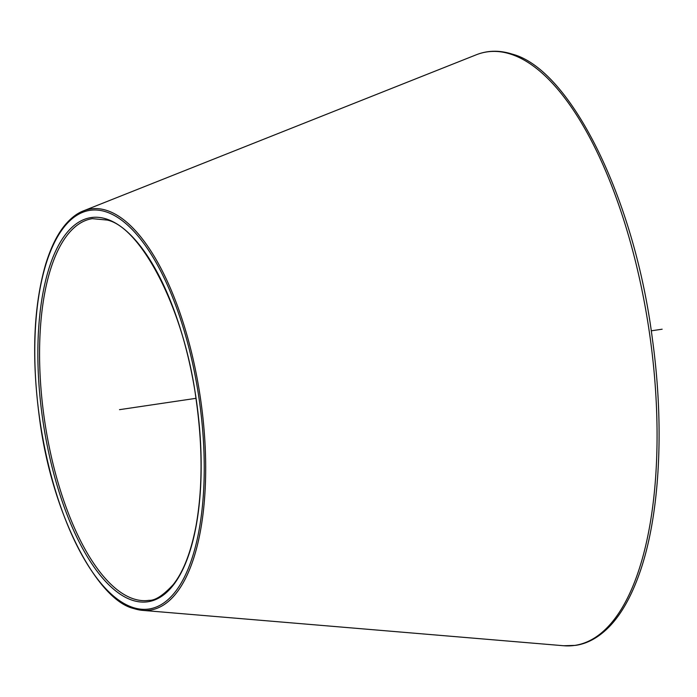 <?xml version="1.0" encoding="UTF-8"?>
<svg xmlns="http://www.w3.org/2000/svg" width="697" height="697" viewBox="0 0 697 697"><rect width="100%" height="100%" fill="white"/><g stroke="black" fill="none" stroke-linecap="round" stroke-linejoin="round"><path stroke-width="1.05" d="M195.944 398.335L119.509 409.67L195.944 398.335M651.233 330.822L662.15 329.202M133.589 598.871A192.93 76.87 81.6 0 1 42.229 401.995A192.93 76.87 81.6 0 1 92.379 218.649L107.277 220.078C140.219 227.065 184.313 307.743 196.197 400.069C202.766 447.056 202.67 489.207 195.909 526.514C190.751 552.852 183.154 572.254 173.117 584.722C163.133 595.482 155.082 600.692 148.975 600.344A192.93 76.87 81.6 0 1 133.589 598.871M132.508 600.309A194.219 77.384 81.6 0 1 38.875 383.298A194.219 77.384 81.6 0 1 106.51 219.032A194.219 77.384 81.6 0 1 200.144 436.043A194.219 77.384 81.6 0 1 132.508 600.309M106.022 211.844A201.538 80.294 81.6 0 1 203.175 437.036A201.538 80.294 81.6 0 1 132.996 607.496A201.538 80.294 81.6 0 1 35.835 382.305A201.538 80.294 81.6 0 1 106.022 211.844M83.361 210.903L476.121 54.845A299.989 119.518 81.6 0 1 510.884 54.2A299.989 119.518 81.6 0 1 654.3 374.176A299.989 119.518 81.6 0 1 563.734 645.744L142.589 610.372L133.763 608.542C97.223 600.134 51.787 514.761 39.459 417.886C31.443 357.483 33.508 306.271 45.662 264.241C50.872 247.374 57.285 234.34 64.917 225.148C70.85 218.083 76.992 213.334 83.361 210.903A202.801 80.8 81.6 0 1 106.859 210.477A202.801 80.8 81.6 0 1 203.812 426.782A202.801 80.8 81.6 0 1 142.589 610.372A202.801 80.8 81.6 0 1 133.998 608.594M476.121 54.845C487.543 50.289 499.618 50.053 512.347 54.157C569.841 69.134 634.427 196.955 652.427 339.204C664.921 428.89 659.615 518.812 638.644 575.739C630.82 597.181 621.393 613.787 610.372 625.566C599.525 637.006 587.911 643.601 575.548 645.37L563.734 645.744"/></g></svg>
